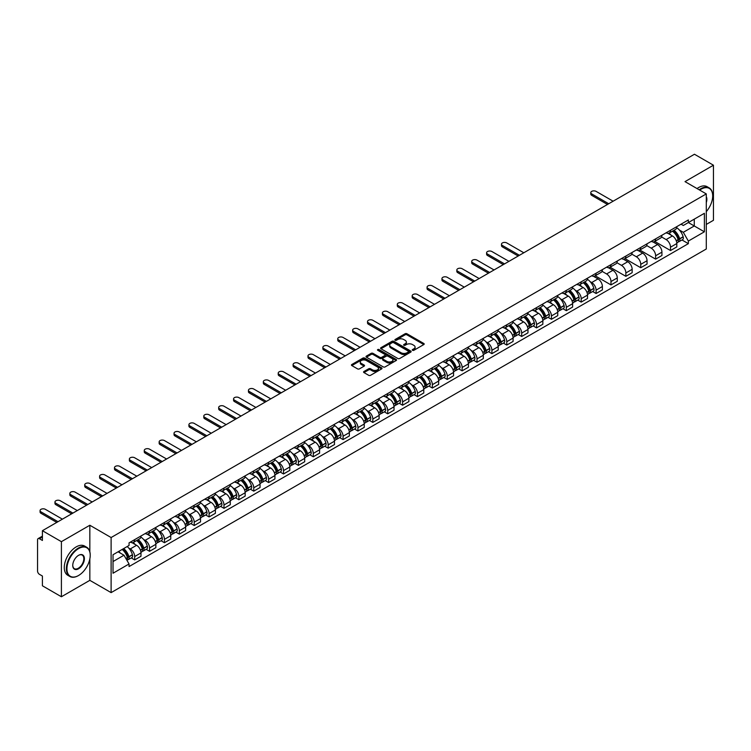<?xml version="1.0" encoding="UTF-8"?>
<svg xmlns="http://www.w3.org/2000/svg" width="751" height="751" viewBox="0 0 751 751"><rect width="100%" height="100%" fill="white"/><g stroke="black" fill="none" stroke-linecap="round" stroke-linejoin="round"><path stroke-width="1.13" d="M412.543 350.313A0.929 0.535 0 0 0 413.857 350.313L423.808 344.568A1.324 0.76 0 0 0 424.193 344.024A1.324 0.76 0 0 0 423.808 343.489L406.948 333.754A1.324 0.76 0 0 0 405.08 333.754L395.129 339.499A0.929 0.535 0 0 0 396.434 340.259L397.73 339.518A4.234 2.45 0 0 1 403.719 339.518L405.127 340.325A4.234 2.45 0 0 1 406.366 342.052A4.234 2.45 0 0 1 405.127 343.789L403.841 344.531A0.929 0.535 0 0 0 405.146 345.282L406.432 344.54A4.234 2.45 0 0 1 412.43 344.54L413.839 345.357A4.234 2.45 0 0 1 415.078 347.084A4.234 2.45 0 0 1 413.839 348.811L412.543 349.553A0.929 0.535 0 0 0 412.543 350.313L412.543 349.553M363.963 371.492A1.324 0.76 0 0 0 363.578 372.036A1.324 0.76 0 0 0 363.963 372.58L368.694 375.312A1.324 0.76 0 0 0 370.562 375.312L381.621 368.929A1.324 0.76 0 0 0 382.006 368.384A1.324 0.76 0 0 0 381.621 367.849L364.761 358.114A1.324 0.76 0 0 0 362.883 358.114L351.834 364.498A1.324 0.76 0 0 0 351.449 365.033A1.324 0.76 0 0 0 351.834 365.577L357.551 368.872A1.324 0.76 0 0 0 359.419 368.872L364.151 366.141A1.324 0.76 0 0 0 364.535 365.606A1.324 0.76 0 0 0 364.151 365.061L361.315 363.428A3.539 2.046 0 0 1 360.283 361.982A3.539 2.046 0 0 1 362.47 360.086A3.539 2.046 0 0 1 366.328 360.536L377.424 366.939A3.539 2.046 0 0 1 378.466 368.384A3.539 2.046 0 0 1 376.279 370.281A3.539 2.046 0 0 1 372.421 369.83L370.562 368.769A1.324 0.76 0 0 0 368.694 368.769L363.963 371.492L363.963 372.58M111.11 537.538L89.838 525.249L61.404 541.668L42.413 530.704L694.459 154.246L713.45 165.211L685.015 181.629L706.297 193.908L111.11 537.538L111.11 592.623L706.297 248.994L706.297 193.908M397.823 358.49A1.324 0.76 0 0 0 399.692 358.49L410.741 352.116A1.324 0.76 0 0 0 411.135 351.571A1.324 0.76 0 0 0 410.741 351.027L393.89 341.301A1.324 0.76 0 0 0 392.013 341.301L380.964 347.675A1.324 0.76 0 0 0 380.579 348.22A1.324 0.76 0 0 0 380.964 348.755L397.823 358.49M378.1 350.51A0.929 0.535 0 0 1 379.039 350.642L379.039 349.544L396.181 359.438A1.324 0.76 0 0 1 396.566 359.982A1.324 0.76 0 0 1 396.181 360.518L385.132 366.901A1.324 0.76 0 0 1 383.254 366.901L366.404 357.166L366.404 356.087A1.324 0.76 0 0 0 366.009 356.631A1.324 0.76 0 0 0 366.404 357.166M366.404 356.087L371.125 353.355A1.324 0.76 0 0 1 373.003 353.355L379.837 357.307A1.324 0.76 0 0 0 381.715 357.307L384.85 355.495A1.324 0.76 0 0 0 385.235 354.951A1.324 0.76 0 0 0 384.85 354.406L377.734 350.304A0.929 0.535 0 0 1 379.039 349.544M61.404 541.668L61.404 596.754L42.413 585.789L42.413 576.036L39.456 574.337A2.694 1.558 -120 0 1 37.55 571.023L37.55 539.847A2.694 1.558 -120 0 1 38.113 538.617L42.413 536.13M706.297 224.427L713.45 220.296L713.45 165.211M61.404 596.754L89.838 580.335L111.11 592.623M42.413 530.704L42.413 540.457L39.456 538.749A2.694 1.558 -120 0 0 38.113 538.617M670.512 230.266A6.205 3.586 60 0 1 669.225 233.054L675.524 229.421A6.205 3.586 -120 0 0 676.811 226.633M661.575 236.95L666.128 239.578A6.205 3.586 60 0 1 670.512 247.182L676.811 243.54A6.205 3.586 -120 0 0 672.427 235.936L667.911 233.336M676.811 243.54L676.811 246.901L670.512 250.534L654.731 241.428M669.225 233.054A6.205 3.586 60 0 1 666.175 232.772M670.512 247.182L670.512 250.534M655.632 238.856A6.205 3.586 60 0 1 654.346 241.644L660.645 238.011A6.205 3.586 -120 0 0 661.931 235.223M639.843 250.017L655.632 259.133L661.931 255.5L661.931 252.139A6.205 3.586 -120 0 0 657.538 244.535L653.032 241.935M654.346 241.644A6.205 3.586 60 0 1 651.286 241.362M646.695 245.539L651.239 248.168A6.205 3.586 60 0 1 655.632 255.772L655.632 259.133M640.744 247.455A6.205 3.586 60 0 1 639.458 250.243L645.757 246.6A6.205 3.586 -120 0 0 647.043 243.822M624.963 258.607L640.744 267.722L647.043 264.089L647.043 260.728A6.205 3.586 -120 0 0 642.649 253.125L638.143 250.524M639.458 250.243A6.205 3.586 60 0 1 636.407 249.961M631.807 254.138L636.36 256.767A6.205 3.586 60 0 1 640.744 264.361L640.744 267.722M625.865 256.044A6.205 3.586 60 0 1 624.579 258.832L630.878 255.199A6.205 3.586 -120 0 0 632.154 252.411M610.075 267.206L625.865 276.321L632.154 272.679L632.154 269.318A6.205 3.586 -120 0 0 627.77 261.724L623.264 259.114M624.579 258.832A6.205 3.586 60 0 1 621.518 258.551M616.928 262.728L621.471 265.356A6.205 3.586 60 0 1 625.865 272.96L625.865 276.321M610.976 264.643A6.205 3.586 60 0 1 609.69 267.422L615.989 263.789A6.205 3.586 -120 0 0 617.275 261.001M595.196 275.795L610.976 284.911L617.275 281.278L617.275 277.917A6.205 3.586 -120 0 0 612.882 270.313L608.376 267.713M609.69 267.422A6.205 3.586 60 0 1 606.639 267.149M602.039 271.327L606.592 273.946A6.205 3.586 60 0 1 610.976 281.55L610.976 284.911M596.097 273.233A6.205 3.586 60 0 1 594.811 276.021L601.1 272.388A6.205 3.586 -120 0 0 602.386 269.6M592.68 291.529L596.097 293.51L602.386 289.867L602.386 286.506A6.205 3.586 -120 0 0 598.003 278.903L593.497 276.302M594.811 276.021A6.205 3.586 60 0 1 591.75 275.739M590.117 281.625L591.704 282.545A6.205 3.586 60 0 1 596.097 290.149L596.097 293.51M581.208 281.822A6.205 3.586 60 0 1 579.922 284.61L586.221 280.977A6.205 3.586 -120 0 0 587.507 278.189M577.791 300.128L581.208 302.099L587.507 298.466L587.507 295.105A6.205 3.586 -120 0 0 583.114 287.502L578.608 284.901M579.922 284.61A6.205 3.586 60 0 1 576.871 284.329M575.228 290.224L576.824 291.135A6.205 3.586 60 0 1 581.208 298.738L581.208 302.099M566.32 290.421A6.205 3.586 60 0 1 565.043 293.209L571.333 289.567A6.205 3.586 -120 0 0 572.619 286.788M562.912 308.717L566.32 310.689L572.619 307.056L572.619 303.695A6.205 3.586 -120 0 0 568.235 296.091L563.729 293.491M565.043 293.209A6.205 3.586 60 0 1 561.983 292.928M560.349 298.814L561.936 299.733A6.205 3.586 60 0 1 566.32 307.328L566.32 310.689M551.441 299.011A6.205 3.586 60 0 1 550.154 301.799L556.453 298.166A6.205 3.586 -120 0 0 557.74 295.378M548.023 317.316L551.441 319.288L557.74 315.645L557.74 312.285A6.205 3.586 -120 0 0 553.346 304.69L548.84 302.09M550.154 301.799A6.205 3.586 60 0 1 547.103 301.517M545.461 307.403L547.047 308.323A6.205 3.586 60 0 1 551.441 315.927L551.441 319.288M536.552 307.61A6.205 3.586 60 0 1 535.266 310.398L541.565 306.755A6.205 3.586 -120 0 0 542.851 303.967M533.144 325.906L536.552 327.877L542.851 324.244L542.851 320.884A6.205 3.586 -120 0 0 538.467 313.28L533.961 310.679M535.266 310.398A6.205 3.586 60 0 1 532.215 310.116M530.582 316.002L532.168 316.913A6.205 3.586 60 0 1 536.552 324.516L536.552 327.877M521.673 316.199A6.205 3.586 60 0 1 520.387 318.987L526.686 315.354A6.205 3.586 -120 0 0 527.972 312.566M518.256 334.505L521.673 336.476L527.972 332.834L527.972 329.473A6.205 3.586 -120 0 0 523.578 321.879L519.072 319.269M520.387 318.987A6.205 3.586 60 0 1 517.326 318.706M515.693 324.592L517.279 325.512A6.205 3.586 60 0 1 521.673 333.115L521.673 336.476M506.784 324.798A6.205 3.586 60 0 1 505.498 327.577L511.797 323.944A6.205 3.586 -120 0 0 513.083 321.156M503.377 343.094L506.784 345.066L513.083 341.433L513.083 338.072A6.205 3.586 -120 0 0 508.699 330.468L504.184 327.868M505.498 327.577A6.205 3.586 60 0 1 502.447 327.295M500.814 333.191L502.4 334.101A6.205 3.586 60 0 1 506.784 341.705L506.784 345.066M491.905 333.388A6.205 3.586 60 0 1 490.619 336.176L496.918 332.533A6.205 3.586 -120 0 0 498.204 329.755M488.488 351.684L491.905 353.655L498.204 350.022L498.204 346.662A6.205 3.586 -120 0 0 493.811 339.058L489.305 336.457M490.619 336.176A6.205 3.586 60 0 1 487.559 335.894M485.925 341.78L487.512 342.7A6.205 3.586 60 0 1 491.905 350.295L491.905 353.655M477.016 341.977A6.205 3.586 60 0 1 475.73 344.765L482.029 341.132A6.205 3.586 -120 0 0 483.315 338.344M473.599 360.283L477.016 362.254L483.315 358.612L483.315 355.261A6.205 3.586 -120 0 0 478.931 347.657L474.416 345.056M475.73 344.765A6.205 3.586 60 0 1 472.679 344.484M471.046 350.37L472.632 351.29A6.205 3.586 60 0 1 477.016 358.894L477.016 362.254M462.137 350.576A6.205 3.586 60 0 1 460.851 353.364L467.15 349.722A6.205 3.586 -120 0 0 468.427 346.934M458.72 368.872L462.137 370.844L468.427 367.211L468.427 363.85A6.205 3.586 -120 0 0 464.043 356.246L459.537 353.646M460.851 353.364A6.205 3.586 60 0 1 457.791 353.083M456.157 358.969L457.744 359.879A6.205 3.586 60 0 1 462.137 367.483L462.137 370.844M447.249 359.166A6.205 3.586 60 0 1 445.963 361.954L452.262 358.321A6.205 3.586 -120 0 0 453.548 355.533M443.832 377.471L447.249 379.443L453.548 375.8L453.548 372.44A6.205 3.586 -120 0 0 449.154 364.845L444.648 362.235M445.963 361.954A6.205 3.586 60 0 1 442.912 361.672M441.269 367.558L442.865 368.478A6.205 3.586 60 0 1 447.249 376.082L447.249 379.443M432.369 367.765A6.205 3.586 60 0 1 431.083 370.543L437.373 366.91A6.205 3.586 -120 0 0 438.659 364.122M428.952 386.061L432.369 388.032L438.659 384.399L438.659 381.039A6.205 3.586 -120 0 0 434.275 373.435L429.769 370.834M431.083 370.543A6.205 3.586 60 0 1 428.023 370.271M426.39 376.157L427.976 377.068A6.205 3.586 60 0 1 432.369 384.672L432.369 388.032M417.481 376.354A6.205 3.586 60 0 1 416.195 379.142L422.494 375.5A6.205 3.586 -120 0 0 423.78 372.721M414.064 394.65L417.481 396.622L423.78 392.989L423.78 389.628A6.205 3.586 -120 0 0 419.387 382.024L414.881 379.424M416.195 379.142A6.205 3.586 60 0 1 413.144 378.861M411.501 384.747L413.097 385.667A6.205 3.586 60 0 1 417.481 393.261L417.481 396.622M402.592 384.944A6.205 3.586 60 0 1 401.316 387.732L407.605 384.099A6.205 3.586 -120 0 0 408.891 381.311M399.185 403.249L402.602 405.221L408.891 401.588L408.891 398.227A6.205 3.586 -120 0 0 404.507 390.623L400.001 388.023M401.316 387.732A6.205 3.586 60 0 1 398.255 387.45M396.622 393.336L398.208 394.256A6.205 3.586 60 0 1 402.602 401.86L402.602 405.221M387.713 393.543A6.205 3.586 60 0 1 386.427 396.331L392.726 392.689A6.205 3.586 -120 0 0 394.012 389.9M384.296 411.839L387.713 413.81L394.012 410.177L394.012 406.817A6.205 3.586 -120 0 0 389.619 399.213L385.113 396.612M386.427 396.331A6.205 3.586 60 0 1 383.376 396.049M381.733 401.935L383.32 402.846A6.205 3.586 60 0 1 387.713 410.45L387.713 413.81M372.825 402.132A6.205 3.586 60 0 1 371.538 404.92L377.837 401.287A6.205 3.586 -120 0 0 379.124 398.499M369.417 420.438L372.825 422.409L379.124 418.767L379.124 415.406A6.205 3.586 -120 0 0 374.74 407.812L370.234 405.202M371.538 404.92A6.205 3.586 60 0 1 368.488 404.639M366.854 410.525L368.441 411.445A6.205 3.586 60 0 1 372.825 419.049L372.825 422.409M357.945 410.731A6.205 3.586 60 0 1 356.659 413.51L362.958 409.877A6.205 3.586 -120 0 0 364.244 407.089M354.528 429.028L357.945 430.999L364.244 427.366L364.244 424.005A6.205 3.586 -120 0 0 359.851 416.401L355.345 413.801M356.659 413.51A6.205 3.586 60 0 1 353.599 413.238M351.966 419.124L353.552 420.034A6.205 3.586 60 0 1 357.945 427.638L357.945 430.999M343.057 419.321A6.205 3.586 60 0 1 341.771 422.109L348.07 418.467A6.205 3.586 -120 0 0 349.356 415.688M339.649 437.617L343.057 439.588L349.356 435.955L349.356 432.595A6.205 3.586 -120 0 0 344.972 424.991L340.456 422.391M341.771 422.109A6.205 3.586 60 0 1 338.72 421.827M337.086 427.713L338.673 428.633A6.205 3.586 60 0 1 343.057 436.228L343.057 439.588M328.178 427.91A6.205 3.586 60 0 1 326.892 430.699L333.191 427.066A6.205 3.586 -120 0 0 334.477 424.277M324.761 446.216L328.178 448.187L334.477 444.554L334.477 441.194A6.205 3.586 -120 0 0 330.083 433.59L325.577 430.99M326.892 430.699A6.205 3.586 60 0 1 323.831 430.417M322.198 436.303L323.784 437.223A6.205 3.586 60 0 1 328.178 444.827L328.178 448.187M313.289 436.509A6.205 3.586 60 0 1 312.003 439.297L318.302 435.655A6.205 3.586 -120 0 0 319.588 432.876M309.872 454.806L313.289 456.777L319.588 453.144L319.588 449.783A6.205 3.586 -120 0 0 315.204 442.179L310.689 439.579M312.003 439.297A6.205 3.586 60 0 1 308.952 439.016M307.319 444.902L308.905 445.812A6.205 3.586 60 0 1 313.289 453.416L313.289 456.777M298.41 445.099A6.205 3.586 60 0 1 297.124 447.887L303.423 444.254A6.205 3.586 -120 0 0 304.699 441.466M294.993 463.405L298.41 465.376L304.699 461.734L304.699 458.373A6.205 3.586 -120 0 0 300.316 450.778L295.81 448.169M297.124 447.887A6.205 3.586 60 0 1 294.063 447.605M292.43 453.491L294.017 454.411A6.205 3.586 60 0 1 298.41 462.015L298.41 465.376M283.521 453.698A6.205 3.586 60 0 1 282.235 456.477L288.534 452.844A6.205 3.586 -120 0 0 289.82 450.056M280.104 471.994L283.521 473.965L289.82 470.333L289.82 466.972A6.205 3.586 -120 0 0 285.427 459.368L280.921 456.768M282.235 456.477A6.205 3.586 60 0 1 279.184 456.204M277.541 462.09L279.137 463.001A6.205 3.586 60 0 1 283.521 470.605L283.521 473.965M268.642 462.287A6.205 3.586 60 0 1 267.356 465.076L273.646 461.443A6.205 3.586 -120 0 0 274.932 458.654M265.225 480.584L268.642 482.555L274.932 478.922L274.932 475.561A6.205 3.586 -120 0 0 270.548 467.957L266.042 465.357M267.356 465.076A6.205 3.586 60 0 1 264.296 464.794M262.662 470.68L264.249 471.6A6.205 3.586 60 0 1 268.642 479.194L268.642 482.555M253.754 470.877A6.205 3.586 60 0 1 252.467 473.665L258.766 470.032A6.205 3.586 -120 0 0 260.053 467.244M250.336 489.183L253.754 491.154L260.053 487.521L260.053 484.16A6.205 3.586 -120 0 0 255.659 476.556L251.153 473.956M252.467 473.665A6.205 3.586 60 0 1 249.416 473.383M247.774 479.269L249.37 480.189A6.205 3.586 60 0 1 253.754 487.793L253.754 491.154M238.865 479.476A6.205 3.586 60 0 1 237.588 482.264L243.878 478.622A6.205 3.586 -120 0 0 245.164 475.843M235.457 497.772L238.874 499.744L245.164 496.111L245.164 492.75A6.205 3.586 -120 0 0 240.78 485.146L236.274 482.546M237.588 482.264A6.205 3.586 60 0 1 234.528 481.982M232.894 487.868L234.481 488.788A6.205 3.586 60 0 1 238.874 496.383L238.874 499.744M223.986 488.066A6.205 3.586 60 0 1 222.7 490.854L228.999 487.221A6.205 3.586 -120 0 0 230.285 484.433M220.569 506.371L223.986 508.343L230.285 504.7L230.285 501.339A6.205 3.586 -120 0 0 225.891 493.745L221.385 491.135M222.7 490.854A6.205 3.586 60 0 1 219.649 490.572M218.006 496.458L219.592 497.378A6.205 3.586 60 0 1 223.986 504.982L223.986 508.343M209.097 496.664A6.205 3.586 60 0 1 207.811 499.443L214.11 495.81A6.205 3.586 -120 0 0 215.396 493.022M205.69 514.961L209.097 516.932L215.396 513.299L215.396 509.938A6.205 3.586 -120 0 0 211.012 502.335L206.506 499.734M207.811 499.443A6.205 3.586 60 0 1 204.76 499.171M203.127 505.057L204.713 505.967A6.205 3.586 60 0 1 209.097 513.571L209.097 516.932M194.218 505.254A6.205 3.586 60 0 1 192.932 508.042L199.231 504.409A6.205 3.586 -120 0 0 200.517 501.621M190.801 523.55L194.218 525.522L200.517 521.889L200.517 518.528A6.205 3.586 -120 0 0 196.124 510.924L191.618 508.324M192.932 508.042A6.205 3.586 60 0 1 189.872 507.76M188.238 513.646L189.825 514.566A6.205 3.586 60 0 1 194.218 522.17L194.218 525.522M179.329 513.844A6.205 3.586 60 0 1 178.043 516.632L184.342 512.999A6.205 3.586 -120 0 0 185.628 510.211M175.922 532.149L179.329 534.121L185.628 530.488L185.628 527.127A6.205 3.586 -120 0 0 181.244 519.523L176.729 516.923M178.043 516.632A6.205 3.586 60 0 1 174.992 516.35M173.359 522.236L174.945 523.156A6.205 3.586 60 0 1 179.329 530.76L179.329 534.121M164.45 522.443A6.205 3.586 60 0 1 163.164 525.231L169.463 521.588A6.205 3.586 -120 0 0 170.749 518.81M161.033 540.739L164.45 542.71L170.749 539.077L170.749 535.716A6.205 3.586 -120 0 0 166.356 528.113L161.85 525.512M163.164 525.231A6.205 3.586 60 0 1 160.104 524.949M158.47 530.835L160.057 531.755A6.205 3.586 60 0 1 164.45 539.349L164.45 542.71M149.562 531.032A6.205 3.586 60 0 1 148.276 533.82L154.575 530.187A6.205 3.586 -120 0 0 155.861 527.399M146.145 549.338L149.562 551.309L155.861 547.667L155.861 544.306A6.205 3.586 -120 0 0 151.477 536.712L146.961 534.102M148.276 533.82A6.205 3.586 60 0 1 145.225 533.539M143.591 539.425L145.178 540.345A6.205 3.586 60 0 1 149.562 547.948L149.562 551.309M134.682 539.631A6.205 3.586 60 0 1 133.396 542.41L139.695 538.777A6.205 3.586 -120 0 0 140.972 535.989M131.265 557.927L134.682 559.899L140.981 556.266L140.981 552.905A6.205 3.586 -120 0 0 136.588 545.301L132.082 542.701M133.396 542.41A6.205 3.586 60 0 1 130.336 542.138M128.703 548.023L130.289 548.934A6.205 3.586 60 0 1 134.682 556.538L134.682 559.899M681.054 224.183L683.297 225.478L704.382 213.303L694.271 219.142L694.271 225.967L683.297 232.303L679.42 230.069M113.026 561.551L123.99 555.214L129.05 563.973L113.026 573.229L113.026 554.717L129.05 545.47L129.05 542.879L688.357 219.968L688.357 222.559L704.382 231.806L688.357 241.062L683.297 232.303M704.382 213.303L704.382 231.806M129.05 563.973L129.05 566.564L688.357 243.653L688.357 241.062M89.838 525.249L89.838 551.76M89.838 558.96L89.838 580.335M123.99 555.214L118.076 551.797M681.983 239.973L688.357 243.653M412.919 350.445L413.839 349.919A4.234 2.45 0 0 0 415.078 348.182L415.078 347.084M406.366 342.052L406.366 343.16A4.234 2.45 0 0 1 405.127 344.887L404.207 345.413M423.808 343.489L423.808 344.568L406.948 334.852A1.324 0.76 0 0 0 405.08 334.852L395.495 340.391M410.722 352.125L393.89 342.4A1.324 0.76 0 0 0 392.013 342.4L380.982 348.774M408.403 351.947A0.929 0.535 0 0 0 408.403 351.196L393.608 342.653A0.929 0.535 0 0 0 392.294 342.653L390.933 343.432A4.234 2.45 0 0 0 389.694 345.16A4.234 2.45 0 0 0 390.933 346.896L401.053 352.735A4.234 2.45 0 0 0 407.042 352.735L408.403 351.947L408.403 353.054A0.929 0.535 0 0 0 408.675 352.67L408.675 351.571M389.694 345.16L389.694 346.267A4.234 2.45 0 0 0 390.933 347.995L390.933 346.896M408.403 353.054L407.042 353.834A4.234 2.45 0 0 1 401.053 353.834L390.933 347.995M366.413 357.176L371.125 354.453L371.125 353.355M385.235 354.951L385.235 356.049A1.324 0.76 0 0 1 384.85 356.594L381.715 358.405A1.324 0.76 0 0 1 379.837 358.405L373.003 354.453A1.324 0.76 0 0 0 371.125 354.453M379.039 350.642L396.162 360.527M386.934 361.4A3.539 2.046 0 0 0 390.792 361.841A3.539 2.046 0 0 0 392.98 359.954A3.539 2.046 0 0 0 391.947 358.509L388.032 356.246A1.324 0.76 0 0 0 386.164 356.246L383.019 358.058A1.324 0.76 0 0 0 382.635 358.602A1.324 0.76 0 0 0 383.019 359.138L386.934 361.4L386.934 362.498A3.539 2.046 0 0 0 390.792 362.94A3.539 2.046 0 0 0 392.98 361.053L392.98 359.954M382.635 358.602L382.635 359.701A1.324 0.76 0 0 0 383.019 360.245L383.019 359.138M386.934 362.498L383.019 360.245M378.466 368.384L378.466 369.492A3.539 2.046 0 0 1 376.279 371.379A3.539 2.046 0 0 1 372.421 370.938L370.562 369.868A1.324 0.76 0 0 0 368.694 369.868L363.982 372.59M360.283 361.982L360.283 363.08A3.539 2.046 0 0 0 361.315 364.526L361.315 363.428M364.151 365.061L364.151 366.141L361.315 364.526M381.621 367.849L381.621 368.929L364.761 359.213A1.324 0.76 0 0 0 362.883 359.213L351.853 365.587L351.834 364.498M672.858 230.961A8.505 4.91 60 0 1 672.896 230.979A8.505 4.91 60 0 1 678.491 238.611L678.547 238.79A1.652 0.958 60 0 1 678.284 240.085A1.652 0.958 60 0 1 678.247 240.104M613.126 201.212L596.097 191.374A3.107 1.793 -0 0 0 592.708 190.989A3.107 1.793 -0 0 0 590.793 192.641A3.107 1.793 -0 0 0 591.704 193.908L591.704 195.344A3.107 1.793 180 0 1 590.793 194.077L590.793 192.641M672.483 231.177A10.251 5.924 60 0 1 678.125 239.635L678.172 239.813A3.408 1.971 60 0 1 677.637 242.489L676.782 242.977M678.219 241.728A3.408 1.971 -120 0 0 679.157 241.606A3.408 1.971 -120 0 0 679.702 238.931L679.646 238.752A10.251 5.924 -120 0 0 674.013 230.294M676.679 227.722A10.251 5.924 60 0 1 683.128 236.743L683.185 236.922A3.408 1.971 60 0 1 682.64 239.597L679.157 241.606M607.493 204.46L591.704 195.344M668.991 233.176A10.251 5.924 60 0 1 671.131 235.194M608.732 203.746L591.704 193.908M676.116 235.204L677.421 235.964M706.297 211.641A16.466 9.5 120 0 0 712.69 195.945A16.466 9.5 120 0 0 701.049 189.224A16.466 9.5 120 0 0 699.697 190.097M699.153 189.787A16.869 9.735 -60 0 1 700.758 188.736A16.869 9.735 -60 0 1 709.197 187.9A16.869 9.735 -60 0 1 712.69 195.617A16.869 9.735 -60 0 1 712.69 195.786M706.297 196.734A8.233 4.75 -60 0 1 706.297 202.545M697.05 188.576A16.869 9.735 -60 0 1 698.665 187.515A16.869 9.735 -60 0 1 707.095 186.68L709.197 187.9M78.292 575.651L78.573 575.491A16.466 9.5 120 0 0 90.214 555.327A16.466 9.5 120 0 0 78.573 548.606A16.466 9.5 120 0 0 66.933 568.77A16.466 9.5 120 0 0 78.573 575.491L78.292 575.651A16.869 9.735 -60 0 1 69.862 576.486A16.869 9.735 -60 0 1 67.271 562.978A16.869 9.735 -60 0 1 78.292 548.108A16.869 9.735 -60 0 1 86.722 547.272A16.869 9.735 -60 0 1 90.214 554.998A16.869 9.735 -60 0 1 90.214 555.167M78.573 555.327L78.573 555.327A8.233 4.75 -60 0 1 84.394 558.688A8.233 4.75 -60 0 1 78.573 568.77A8.233 4.75 -60 0 1 72.753 565.409A8.233 4.75 -60 0 1 78.573 555.327L78.573 555.327M72.763 565.24A7.829 4.515 120 0 0 74.377 568.657A7.829 4.515 120 0 0 78.292 568.272A7.829 4.515 120 0 0 83.408 561.372A7.829 4.515 120 0 0 82.206 555.102A7.829 4.515 120 0 0 78.433 555.411M69.862 576.486L67.759 575.275A16.869 9.735 -60 0 1 65.177 561.767A16.869 9.735 -60 0 1 76.189 546.897A16.869 9.735 -60 0 1 84.628 546.061L86.722 547.272M583.555 282.517A8.505 4.91 60 0 1 583.593 282.545A8.505 4.91 60 0 1 589.188 290.168L589.235 290.346A1.652 0.958 60 0 1 588.972 291.641A1.652 0.958 60 0 1 588.944 291.66M523.813 252.768L506.784 242.939A3.107 1.793 -0 0 0 503.405 242.545A3.107 1.793 -0 0 0 501.49 244.206A3.107 1.793 -0 0 0 502.4 245.474L502.4 246.901A3.107 1.793 180 0 1 501.49 245.633L501.49 244.206M583.18 282.733A10.251 5.924 60 0 1 588.812 291.191L588.868 291.369A3.408 1.971 60 0 1 588.324 294.045L587.479 294.533M588.906 293.294A3.408 1.971 -120 0 0 589.854 293.162A3.408 1.971 -120 0 0 590.389 290.487L590.342 290.308A10.251 5.924 -120 0 0 584.71 281.85M587.376 279.278A10.251 5.924 60 0 1 593.825 288.3L593.872 288.478A3.408 1.971 60 0 1 593.337 291.153L589.854 293.162M518.19 256.016L502.4 246.901M579.678 284.732A10.251 5.924 60 0 1 581.828 286.751M519.429 255.302L502.4 245.474M586.813 286.769L588.117 287.52M568.667 291.116A8.505 4.91 60 0 1 568.714 291.135A8.505 4.91 60 0 1 574.299 298.767L574.355 298.945A1.652 0.958 60 0 1 574.093 300.24A1.652 0.958 60 0 1 574.055 300.259M508.934 261.367L491.905 251.529A3.107 1.793 -0 0 0 488.516 251.144A3.107 1.793 -0 0 0 486.601 252.796A3.107 1.793 -0 0 0 487.512 254.063L487.512 255.5A3.107 1.793 180 0 1 486.601 254.232L486.601 252.796M568.291 291.322A10.251 5.924 60 0 1 573.933 299.79L573.98 299.968A3.408 1.971 60 0 1 573.445 302.644L572.6 303.132M574.027 301.883A3.408 1.971 -120 0 0 574.966 301.761A3.408 1.971 -120 0 0 575.51 299.086L575.454 298.907A10.251 5.924 -120 0 0 569.821 290.449M572.497 287.877A10.251 5.924 60 0 1 578.937 296.898L578.993 297.067A3.408 1.971 60 0 1 578.448 299.743L574.966 301.761M503.301 264.615L487.512 255.5M564.799 293.322A10.251 5.924 60 0 1 566.939 295.35M504.541 263.892L487.512 254.063M571.924 295.359L573.229 296.119M553.778 299.705A8.505 4.91 60 0 1 553.825 299.733A8.505 4.91 60 0 1 559.42 307.356L559.467 307.535A1.652 0.958 60 0 1 559.204 308.83A1.652 0.958 60 0 1 559.166 308.849M494.045 269.956L477.016 260.128A3.107 1.793 -0 0 0 473.637 259.733A3.107 1.793 -0 0 0 471.722 261.386A3.107 1.793 -0 0 0 472.632 262.653L472.632 264.089A3.107 1.793 180 0 1 471.722 262.822L471.722 261.386M553.412 299.921A10.251 5.924 60 0 1 559.044 308.379L559.101 308.558A3.408 1.971 60 0 1 558.556 311.233L557.711 311.721M559.138 310.482A3.408 1.971 -120 0 0 560.086 310.351A3.408 1.971 -120 0 0 560.622 307.675L560.575 307.497A10.251 5.924 -120 0 0 554.933 299.039M557.608 296.467A10.251 5.924 60 0 1 564.057 305.488L564.104 305.666A3.408 1.971 60 0 1 563.569 308.342L560.086 310.351M488.422 273.204L472.632 264.089M549.91 301.921A10.251 5.924 60 0 1 552.051 303.939M489.661 272.491L472.632 262.653M557.045 303.958L558.35 304.709M538.899 308.295A8.505 4.91 60 0 1 538.946 308.323A8.505 4.91 60 0 1 544.531 315.955L544.588 316.124A1.652 0.958 60 0 1 544.325 317.429A1.652 0.958 60 0 1 544.287 317.448M479.166 278.546L462.137 268.717A3.107 1.793 -0 0 0 458.748 268.332A3.107 1.793 -0 0 0 456.833 269.985A3.107 1.793 -0 0 0 457.744 271.252L457.744 272.679A3.107 1.793 180 0 1 456.833 271.411L456.833 269.985M538.523 308.511A10.251 5.924 60 0 1 544.165 316.978L544.212 317.147A3.408 1.971 60 0 1 543.677 319.823L542.823 320.311M544.259 319.072A3.408 1.971 -120 0 0 545.198 318.94A3.408 1.971 -120 0 0 545.742 316.265L545.686 316.096A10.251 5.924 -120 0 0 540.053 307.628M542.72 305.056A10.251 5.924 60 0 1 549.169 314.087L549.225 314.256A3.408 1.971 60 0 1 548.681 316.931L545.198 318.94M473.534 281.803L457.744 272.679M535.031 310.51A10.251 5.924 60 0 1 537.172 312.538M474.773 281.081L457.744 271.252M542.156 312.547L543.461 313.298M524.01 316.894A8.505 4.91 60 0 1 524.057 316.913A8.505 4.91 60 0 1 529.652 324.545L529.699 324.723A1.652 0.958 60 0 1 529.436 326.018A1.652 0.958 60 0 1 529.399 326.037M464.278 287.145L447.249 277.307A3.107 1.793 -0 0 0 443.869 276.922A3.107 1.793 -0 0 0 441.954 278.574A3.107 1.793 -0 0 0 442.865 279.841L442.865 281.278A3.107 1.793 180 0 1 441.954 280.01L441.954 278.574M523.644 317.11A10.251 5.924 60 0 1 529.277 325.568L529.324 325.746A3.408 1.971 60 0 1 528.788 328.422L527.944 328.91M529.371 327.661A3.408 1.971 -120 0 0 530.319 327.539A3.408 1.971 -120 0 0 530.854 324.864L530.807 324.685A10.251 5.924 -120 0 0 525.165 316.227M527.84 313.655A10.251 5.924 60 0 1 534.29 322.677L534.337 322.855A3.408 1.971 60 0 1 533.801 325.53L530.319 327.539M458.654 290.393L442.865 281.278M520.143 319.109A10.251 5.924 60 0 1 522.283 321.128M459.894 289.679L442.865 279.841M527.268 321.137L528.582 321.897M509.131 325.483A8.505 4.91 60 0 1 509.169 325.512A8.505 4.91 60 0 1 514.764 333.134L514.82 333.313A1.652 0.958 60 0 1 514.557 334.608A1.652 0.958 60 0 1 514.519 334.636M449.398 295.734L432.369 285.906A3.107 1.793 -0 0 0 428.981 285.511A3.107 1.793 -0 0 0 427.066 287.173A3.107 1.793 -0 0 0 427.976 288.44L427.976 289.867A3.107 1.793 180 0 1 427.066 288.6L427.066 287.173M508.756 325.699A10.251 5.924 60 0 1 514.397 334.157L514.444 334.336A3.408 1.971 60 0 1 513.909 337.011L513.055 337.499M514.491 336.26A3.408 1.971 -120 0 0 515.43 336.129A3.408 1.971 -120 0 0 515.975 333.453L515.918 333.284A10.251 5.924 -120 0 0 510.286 324.817M512.952 322.245A10.251 5.924 60 0 1 519.401 331.266L519.457 331.444A3.408 1.971 60 0 1 518.913 334.12L515.43 336.129M443.766 298.982L427.976 289.867M505.263 327.699A10.251 5.924 60 0 1 507.404 329.717M445.005 298.269L427.976 288.44M512.389 329.736L513.693 330.487M494.242 334.082A8.505 4.91 60 0 1 494.289 334.101A8.505 4.91 60 0 1 499.884 341.733L499.931 341.912A1.652 0.958 60 0 1 499.668 343.207A1.652 0.958 60 0 1 499.631 343.226M434.51 304.333L417.481 294.495A3.107 1.793 -0 0 0 414.101 294.11A3.107 1.793 -0 0 0 412.186 295.763A3.107 1.793 -0 0 0 413.097 297.03L413.097 298.466A3.107 1.793 180 0 1 412.186 297.199L412.186 295.763M493.876 334.289A10.251 5.924 60 0 1 499.509 342.756L499.556 342.935A3.408 1.971 60 0 1 499.021 345.61L498.176 346.098M499.603 344.85A3.408 1.971 -120 0 0 500.551 344.728A3.408 1.971 -120 0 0 501.086 342.052L501.039 341.874A10.251 5.924 -120 0 0 495.397 333.416M498.073 330.844A10.251 5.924 60 0 1 504.522 339.865L504.569 340.043A3.408 1.971 60 0 1 504.034 342.709L500.551 344.728M428.887 307.581L413.097 298.466M490.375 336.288A10.251 5.924 60 0 1 492.515 338.316M430.126 306.859L413.097 297.03M497.5 338.325L498.814 339.086M479.363 342.672A8.505 4.91 60 0 1 479.401 342.7A8.505 4.91 60 0 1 484.996 350.323L485.043 350.501A1.652 0.958 60 0 1 484.789 351.797A1.652 0.958 60 0 1 484.752 351.815M419.631 312.923L402.602 303.094A3.107 1.793 -0 0 0 399.213 302.7A3.107 1.793 -0 0 0 397.298 304.362A3.107 1.793 -0 0 0 398.208 305.619L398.208 307.056A3.107 1.793 180 0 1 397.298 305.788L397.298 304.362M478.988 342.888A10.251 5.924 60 0 1 484.62 351.346L484.677 351.524A3.408 1.971 60 0 1 484.132 354.2L483.287 354.688M484.724 353.449A3.408 1.971 -120 0 0 485.662 353.317A3.408 1.971 -120 0 0 486.197 350.642L486.15 350.464A10.251 5.924 -120 0 0 480.518 342.005M483.184 339.433A10.251 5.924 60 0 1 489.633 348.455L489.68 348.633A3.408 1.971 60 0 1 489.145 351.308L485.662 353.317M413.998 316.171L398.208 307.056M475.496 344.887A10.251 5.924 60 0 1 477.636 346.906M415.237 315.458L398.208 305.619M482.621 346.924L483.926 347.675M464.475 351.261A8.505 4.91 60 0 1 464.522 351.29A8.505 4.91 60 0 1 470.117 358.922L470.164 359.091A1.652 0.958 60 0 1 469.901 360.396A1.652 0.958 60 0 1 469.863 360.414M404.742 321.512L387.713 311.684A3.107 1.793 -0 0 0 384.334 311.299A3.107 1.793 -0 0 0 382.419 312.951A3.107 1.793 -0 0 0 383.32 314.218L383.32 315.645A3.107 1.793 180 0 1 382.419 314.378L382.419 312.951M464.109 351.477A10.251 5.924 60 0 1 469.741 359.945L469.788 360.114A3.408 1.971 60 0 1 469.253 362.789L468.408 363.277M469.835 362.038A3.408 1.971 -120 0 0 470.783 361.907A3.408 1.971 -120 0 0 471.318 359.231L471.271 359.062A10.251 5.924 -120 0 0 465.629 350.595M468.305 348.032A10.251 5.924 60 0 1 474.754 357.054L474.801 357.223A3.408 1.971 60 0 1 474.266 359.898L470.783 361.907M399.11 324.77L383.32 315.645M460.607 353.477A10.251 5.924 60 0 1 462.747 355.505M400.358 324.047L383.32 314.218M467.732 355.514L469.046 356.274M449.596 359.86A8.505 4.91 60 0 1 449.633 359.879A8.505 4.91 60 0 1 455.228 367.511L455.275 367.69A1.652 0.958 60 0 1 455.022 368.985A1.652 0.958 60 0 1 454.984 369.004M389.863 330.111L372.825 320.273A3.107 1.793 -0 0 0 369.445 319.888A3.107 1.793 -0 0 0 367.53 321.541A3.107 1.793 -0 0 0 368.441 322.808L368.441 324.244A3.107 1.793 180 0 1 367.53 322.977L367.53 321.541M449.22 360.076A10.251 5.924 60 0 1 454.853 368.534L454.909 368.713A3.408 1.971 60 0 1 454.364 371.388L453.52 371.876M454.946 370.628A3.408 1.971 -120 0 0 455.895 370.506A3.408 1.971 -120 0 0 456.43 367.83L456.383 367.652A10.251 5.924 -120 0 0 450.75 359.194M453.416 356.622A10.251 5.924 60 0 1 459.865 365.643L459.912 365.821A3.408 1.971 60 0 1 459.377 368.497L455.895 370.506M384.23 333.36L368.441 324.244M445.719 362.076A10.251 5.924 60 0 1 447.868 364.094M385.47 332.646L368.441 322.808M452.853 364.113L454.158 364.864M434.707 368.45A8.505 4.91 60 0 1 434.754 368.478A8.505 4.91 60 0 1 440.349 376.101L440.396 376.279A1.652 0.958 60 0 1 440.133 377.575A1.652 0.958 60 0 1 440.095 377.603M374.974 338.701L357.945 328.872A3.107 1.793 -0 0 0 354.566 328.478A3.107 1.793 -0 0 0 352.651 330.14A3.107 1.793 -0 0 0 353.552 331.407L353.552 332.834A3.107 1.793 180 0 1 352.651 331.566L352.651 330.14M434.341 368.666A10.251 5.924 60 0 1 439.973 377.124L440.02 377.302A3.408 1.971 60 0 1 439.485 379.978L438.64 380.466M440.067 379.227A3.408 1.971 -120 0 0 441.006 379.095A3.408 1.971 -120 0 0 441.55 376.42L441.494 376.251A10.251 5.924 -120 0 0 435.862 367.783M438.537 365.211A10.251 5.924 60 0 1 444.977 374.233L445.033 374.411A3.408 1.971 60 0 1 444.489 377.086L441.006 379.095M369.342 341.949L353.552 332.834M430.839 370.665A10.251 5.924 60 0 1 432.98 372.684M370.59 341.236L353.552 331.407M437.964 372.703L439.269 373.454M419.828 377.049A8.505 4.91 60 0 1 419.865 377.068A8.505 4.91 60 0 1 425.46 384.7L425.507 384.878A1.652 0.958 60 0 1 425.254 386.174A1.652 0.958 60 0 1 425.216 386.192M360.095 347.3L343.057 337.462A3.107 1.793 -0 0 0 339.677 337.077A3.107 1.793 -0 0 0 337.762 338.729A3.107 1.793 -0 0 0 338.673 339.996L338.673 341.433A3.107 1.793 180 0 1 337.762 340.165L337.762 338.729M419.452 377.255A10.251 5.924 60 0 1 425.085 385.723L425.141 385.901A3.408 1.971 60 0 1 424.597 388.577L423.752 389.065M425.179 387.816A3.408 1.971 -120 0 0 426.127 387.694A3.408 1.971 -120 0 0 426.662 385.019L426.615 384.841A10.251 5.924 -120 0 0 420.982 376.382M423.648 373.81A10.251 5.924 60 0 1 430.098 382.832L430.145 383.01A3.408 1.971 60 0 1 429.61 385.676L426.127 387.694M354.463 350.548L338.673 341.433M415.951 379.255A10.251 5.924 60 0 1 418.1 381.283M355.702 349.835L338.673 339.996M423.085 381.292L424.39 382.052M404.939 385.639A8.505 4.91 60 0 1 404.986 385.667A8.505 4.91 60 0 1 410.572 393.289L410.628 393.468A1.652 0.958 60 0 1 410.365 394.763A1.652 0.958 60 0 1 410.328 394.782M345.207 355.89L328.178 346.061A3.107 1.793 -0 0 0 324.798 345.667A3.107 1.793 -0 0 0 322.874 347.328A3.107 1.793 -0 0 0 323.784 348.595L323.784 350.022A3.107 1.793 180 0 1 322.874 348.755L322.874 347.328M404.564 385.854A10.251 5.924 60 0 1 410.206 394.313L410.253 394.491A3.408 1.971 60 0 1 409.717 397.166L408.873 397.654M410.299 396.415A3.408 1.971 -120 0 0 411.238 396.284A3.408 1.971 -120 0 0 411.783 393.608L411.726 393.43A10.251 5.924 -120 0 0 406.094 384.972M408.769 382.4A10.251 5.924 60 0 1 415.209 391.421L415.265 391.6A3.408 1.971 60 0 1 414.721 394.275L411.238 396.284M339.574 359.138L323.784 350.022M401.072 387.854A10.251 5.924 60 0 1 403.212 389.872M340.813 358.424L323.784 348.595M408.197 389.891L409.502 390.642M390.051 394.228A8.505 4.91 60 0 1 390.098 394.256A8.505 4.91 60 0 1 395.693 401.888L395.739 402.057A1.652 0.958 60 0 1 395.477 403.362A1.652 0.958 60 0 1 395.439 403.381M330.318 364.479L313.289 354.65A3.107 1.793 -0 0 0 309.91 354.265A3.107 1.793 -0 0 0 307.994 355.918A3.107 1.793 -0 0 0 308.905 357.185L308.905 358.612A3.107 1.793 180 0 1 307.994 357.354L307.994 355.918M389.685 394.444A10.251 5.924 60 0 1 395.317 402.911L395.373 403.08A3.408 1.971 60 0 1 394.829 405.756L393.984 406.244M395.411 405.005A3.408 1.971 -120 0 0 396.359 404.873A3.408 1.971 -120 0 0 396.894 402.207L396.847 402.029A10.251 5.924 -120 0 0 391.215 393.562M393.881 390.999A10.251 5.924 60 0 1 400.33 400.02L400.377 400.189A3.408 1.971 60 0 1 399.842 402.865L396.359 404.873M324.695 367.737L308.905 358.612M386.183 396.444A10.251 5.924 60 0 1 388.323 398.471M325.934 367.014L308.905 357.185M393.317 398.481L394.622 399.241M375.171 402.827A8.505 4.91 60 0 1 375.218 402.846A8.505 4.91 60 0 1 380.804 410.478L380.86 410.656A1.652 0.958 60 0 1 380.597 411.952A1.652 0.958 60 0 1 380.56 411.97M315.439 373.078L298.41 363.24A3.107 1.793 -0 0 0 295.021 362.855A3.107 1.793 -0 0 0 293.106 364.507A3.107 1.793 -0 0 0 294.017 365.775L294.017 367.211A3.107 1.793 180 0 1 293.106 365.944L293.106 364.507M374.796 403.043A10.251 5.924 60 0 1 380.438 411.501L380.485 411.679A3.408 1.971 60 0 1 379.95 414.355L379.095 414.843M380.532 413.604A3.408 1.971 -120 0 0 381.47 413.472A3.408 1.971 -120 0 0 382.015 410.797L381.959 410.619A10.251 5.924 -120 0 0 376.326 402.16M378.992 399.588A10.251 5.924 60 0 1 385.441 408.61L385.498 408.788A3.408 1.971 60 0 1 384.953 411.464L381.47 413.472M309.806 376.326L294.017 367.211M371.304 405.042A10.251 5.924 60 0 1 373.444 407.061M311.045 375.613L294.017 365.775M378.429 407.08L379.734 407.831M360.283 411.417A8.505 4.91 60 0 1 360.33 411.445A8.505 4.91 60 0 1 365.925 419.067L365.972 419.246A1.652 0.958 60 0 1 365.709 420.541A1.652 0.958 60 0 1 365.671 420.569M300.55 381.668L283.521 371.839A3.107 1.793 -0 0 0 280.142 371.445A3.107 1.793 -0 0 0 278.227 373.106A3.107 1.793 -0 0 0 279.137 374.373L279.137 375.8A3.107 1.793 180 0 1 278.227 374.533L278.227 373.106M359.917 411.632A10.251 5.924 60 0 1 365.549 420.091L365.596 420.269A3.408 1.971 60 0 1 365.061 422.944L364.216 423.433M365.643 422.193A3.408 1.971 -120 0 0 366.591 422.062A3.408 1.971 -120 0 0 367.126 419.387L367.079 419.218A10.251 5.924 -120 0 0 361.438 410.75M364.113 408.178A10.251 5.924 60 0 1 370.562 417.199L370.609 417.378A3.408 1.971 60 0 1 370.074 420.053L366.591 422.062M294.927 384.916L279.137 375.8M356.415 413.632A10.251 5.924 60 0 1 358.556 415.65M296.166 384.202L279.137 374.373M363.54 415.669L364.855 416.42M345.404 420.016A8.505 4.91 60 0 1 345.441 420.034A8.505 4.91 60 0 1 351.036 427.666L351.092 427.845A1.652 0.958 60 0 1 350.83 429.14A1.652 0.958 60 0 1 350.792 429.159M285.671 390.267L268.642 380.428A3.107 1.793 -0 0 0 265.253 380.044A3.107 1.793 -0 0 0 263.338 381.696A3.107 1.793 -0 0 0 264.249 382.963L264.249 384.399A3.107 1.793 180 0 1 263.338 383.132L263.338 381.696M345.028 420.231A10.251 5.924 60 0 1 350.67 428.69L350.717 428.868A3.408 1.971 60 0 1 350.182 431.543L349.328 432.032M350.764 430.783A3.408 1.971 -120 0 0 351.703 430.661A3.408 1.971 -120 0 0 352.247 427.986L352.191 427.807A10.251 5.924 -120 0 0 346.558 419.349M349.224 416.777A10.251 5.924 60 0 1 355.674 425.798L355.73 425.977A3.408 1.971 60 0 1 355.185 428.652L351.703 430.661M280.039 393.515L264.249 384.399M341.536 422.222A10.251 5.924 60 0 1 343.676 424.249M281.278 392.801L264.249 382.963M348.661 424.259L349.966 425.019M330.515 428.605A8.505 4.91 60 0 1 330.562 428.633A8.505 4.91 60 0 1 336.157 436.256L336.204 436.434A1.652 0.958 60 0 1 335.941 437.73A1.652 0.958 60 0 1 335.904 437.749M270.782 398.856L253.754 389.027A3.107 1.793 -0 0 0 250.374 388.633A3.107 1.793 -0 0 0 248.459 390.295A3.107 1.793 -0 0 0 249.37 391.562L249.37 392.989A3.107 1.793 180 0 1 248.459 391.722L248.459 390.295M330.149 428.821A10.251 5.924 60 0 1 335.781 437.279L335.828 437.457A3.408 1.971 60 0 1 335.293 440.133L334.448 440.621M335.875 439.382A3.408 1.971 -120 0 0 336.824 439.251A3.408 1.971 -120 0 0 337.359 436.575L337.312 436.397A10.251 5.924 -120 0 0 331.67 427.939M334.345 425.366A10.251 5.924 60 0 1 340.794 434.388L340.841 434.566A3.408 1.971 60 0 1 340.306 437.242L336.824 439.251M265.159 402.104L249.37 392.989M326.647 430.821A10.251 5.924 60 0 1 328.788 432.839M266.398 401.391L249.37 391.562M333.773 432.858L335.087 433.609M315.636 437.195A8.505 4.91 60 0 1 315.673 437.223A8.505 4.91 60 0 1 321.268 444.855L321.325 445.024A1.652 0.958 60 0 1 321.062 446.329A1.652 0.958 60 0 1 321.024 446.347M255.903 407.446L238.874 397.617A3.107 1.793 -0 0 0 235.485 397.232A3.107 1.793 -0 0 0 233.57 398.884A3.107 1.793 -0 0 0 234.481 400.152L234.481 401.588A3.107 1.793 180 0 1 233.57 400.321L233.57 398.884M315.26 437.411A10.251 5.924 60 0 1 320.893 445.878L320.949 446.047A3.408 1.971 60 0 1 320.405 448.722L319.56 449.22M320.996 447.971A3.408 1.971 -120 0 0 321.935 447.849A3.408 1.971 -120 0 0 322.47 445.174L322.423 444.996A10.251 5.924 -120 0 0 316.791 436.528M319.457 433.965A10.251 5.924 60 0 1 325.906 442.987L325.953 443.156A3.408 1.971 60 0 1 325.418 445.831L321.935 447.849M250.271 410.703L234.481 401.588M311.768 439.41A10.251 5.924 60 0 1 313.909 441.438M251.51 409.98L234.481 400.152M318.893 441.447L320.198 442.208M300.747 445.794A8.505 4.91 60 0 1 300.794 445.812A8.505 4.91 60 0 1 306.389 453.444L306.436 453.623A1.652 0.958 60 0 1 306.173 454.918A1.652 0.958 60 0 1 306.136 454.937M241.015 416.045L223.986 406.207A3.107 1.793 -0 0 0 220.606 405.822A3.107 1.793 -0 0 0 218.691 407.474A3.107 1.793 -0 0 0 219.592 408.741L219.592 410.177A3.107 1.793 180 0 1 218.691 408.91L218.691 407.474M300.381 446.01A10.251 5.924 60 0 1 306.014 454.468L306.061 454.646A3.408 1.971 60 0 1 305.526 457.321L304.681 457.81M306.108 456.57A3.408 1.971 -120 0 0 307.056 456.439A3.408 1.971 -120 0 0 307.591 453.764L307.544 453.585A10.251 5.924 -120 0 0 301.902 445.127M304.577 442.555A10.251 5.924 60 0 1 311.027 451.576L311.074 451.755A3.408 1.971 60 0 1 310.538 454.43L307.056 456.439M235.382 419.293L219.592 410.177M296.88 448.009A10.251 5.924 60 0 1 299.02 450.027M236.631 418.579L219.592 408.741M304.005 450.046L305.319 450.797M285.868 454.383A8.505 4.91 60 0 1 285.906 454.411A8.505 4.91 60 0 1 291.501 462.034L291.548 462.212A1.652 0.958 60 0 1 291.294 463.517A1.652 0.958 60 0 1 291.257 463.536M226.135 424.634L209.097 414.805A3.107 1.793 -0 0 0 205.718 414.411A3.107 1.793 -0 0 0 203.803 416.073A3.107 1.793 -0 0 0 204.713 417.34L204.713 418.767A3.107 1.793 180 0 1 203.803 417.5L203.803 416.073M285.493 454.599A10.251 5.924 60 0 1 291.125 463.057L291.181 463.236A3.408 1.971 60 0 1 290.637 465.911L289.792 466.399M291.219 465.16A3.408 1.971 -120 0 0 292.167 465.029A3.408 1.971 -120 0 0 292.702 462.353L292.655 462.184A10.251 5.924 -120 0 0 287.023 453.717M289.689 451.144A10.251 5.924 60 0 1 296.138 460.166L296.185 460.344A3.408 1.971 60 0 1 295.65 463.02L292.167 465.029M220.503 427.882L204.713 418.767M281.991 456.599A10.251 5.924 60 0 1 284.141 458.617M221.742 427.169L204.713 417.34M289.126 458.636L290.43 459.387M270.98 462.982A8.505 4.91 60 0 1 271.027 463.001A8.505 4.91 60 0 1 276.621 470.633L276.668 470.811A1.652 0.958 60 0 1 276.406 472.107A1.652 0.958 60 0 1 276.368 472.126M211.247 433.233L194.218 423.395A3.107 1.793 -0 0 0 190.838 423.01A3.107 1.793 -0 0 0 188.923 424.662A3.107 1.793 -0 0 0 189.825 425.93L189.825 427.366A3.107 1.793 180 0 1 188.923 426.099L188.923 424.662M270.613 463.198A10.251 5.924 60 0 1 276.246 471.656L276.293 471.835A3.408 1.971 60 0 1 275.758 474.51L274.913 474.998M276.34 473.75A3.408 1.971 -120 0 0 277.279 473.628A3.408 1.971 -120 0 0 277.823 470.952L277.767 470.774A10.251 5.924 -120 0 0 272.134 462.316M274.81 459.743A10.251 5.924 60 0 1 281.25 468.765L281.306 468.943A3.408 1.971 60 0 1 280.761 471.619L277.279 473.628M205.614 436.481L189.825 427.366M267.112 465.198A10.251 5.924 60 0 1 269.252 467.216M206.863 435.768L189.825 425.93M274.237 467.225L275.542 467.986M256.1 471.572A8.505 4.91 60 0 1 256.138 471.6A8.505 4.91 60 0 1 261.733 479.222L261.78 479.401A1.652 0.958 60 0 1 261.526 480.696A1.652 0.958 60 0 1 261.489 480.715M196.368 441.823L179.329 431.994A3.107 1.793 -0 0 0 175.95 431.6A3.107 1.793 -0 0 0 174.035 433.261A3.107 1.793 -0 0 0 174.945 434.529L174.945 435.955A3.107 1.793 180 0 1 174.035 434.688L174.035 433.261M255.725 471.788A10.251 5.924 60 0 1 261.357 480.246L261.414 480.424A3.408 1.971 60 0 1 260.869 483.1L260.024 483.588M261.451 482.349A3.408 1.971 -120 0 0 262.399 482.217A3.408 1.971 -120 0 0 262.934 479.542L262.888 479.363A10.251 5.924 -120 0 0 257.255 470.905M259.921 468.333A10.251 5.924 60 0 1 266.37 477.354L266.417 477.533A3.408 1.971 60 0 1 265.882 480.208L262.399 482.217M190.735 445.071L174.945 435.955M252.223 473.787A10.251 5.924 60 0 1 254.373 475.805M191.974 444.357L174.945 434.529M259.358 475.824L260.663 476.575M241.212 480.161A8.505 4.91 60 0 1 241.259 480.189A8.505 4.91 60 0 1 246.844 487.821L246.901 487.99A1.652 0.958 60 0 1 246.638 489.295A1.652 0.958 60 0 1 246.6 489.314M181.479 450.412L164.45 440.584A3.107 1.793 -0 0 0 161.071 440.199A3.107 1.793 -0 0 0 159.146 441.851A3.107 1.793 -0 0 0 160.057 443.118L160.057 444.554A3.107 1.793 180 0 1 159.146 443.287L159.146 441.851M240.836 480.377A10.251 5.924 60 0 1 246.478 488.845L246.525 489.014A3.408 1.971 60 0 1 245.99 491.689L245.145 492.187M246.572 490.938A3.408 1.971 -120 0 0 247.511 490.816A3.408 1.971 -120 0 0 248.055 488.141L247.999 487.962A10.251 5.924 -120 0 0 242.366 479.495M245.042 476.932A10.251 5.924 60 0 1 251.482 485.953L251.538 486.122A3.408 1.971 60 0 1 250.994 488.798L247.511 490.816M175.847 453.67L160.057 444.554M237.344 482.377A10.251 5.924 60 0 1 239.485 484.404M177.086 452.947L160.057 443.118M244.469 484.414L245.774 485.174M226.323 488.76A8.505 4.91 60 0 1 226.37 488.788A8.505 4.91 60 0 1 231.965 496.411L232.012 496.589A1.652 0.958 60 0 1 231.749 497.885A1.652 0.958 60 0 1 231.712 497.904M166.591 459.011L149.562 449.173A3.107 1.793 -0 0 0 146.182 448.788A3.107 1.793 -0 0 0 144.267 450.44A3.107 1.793 -0 0 0 145.178 451.708L145.178 453.144A3.107 1.793 180 0 1 144.267 451.877L144.267 450.44M225.957 488.976A10.251 5.924 60 0 1 231.59 497.434L231.646 497.613A3.408 1.971 60 0 1 231.101 500.288L230.257 500.776M231.684 499.537A3.408 1.971 -120 0 0 232.632 499.406A3.408 1.971 -120 0 0 233.167 496.73L233.12 496.552A10.251 5.924 -120 0 0 227.487 488.094M230.153 485.522A10.251 5.924 60 0 1 236.603 494.543L236.649 494.721A3.408 1.971 60 0 1 236.114 497.397L232.632 499.406M160.967 462.259L145.178 453.144M222.456 490.976A10.251 5.924 60 0 1 224.596 492.994M162.207 461.546L145.178 451.708M229.59 493.013L230.895 493.764M211.444 497.35A8.505 4.91 60 0 1 211.491 497.378A8.505 4.91 60 0 1 217.077 505.01L217.133 505.179A1.652 0.958 60 0 1 216.87 506.484A1.652 0.958 60 0 1 216.832 506.503M151.711 467.601L134.682 457.772A3.107 1.793 -0 0 0 131.294 457.378A3.107 1.793 -0 0 0 129.379 459.039A3.107 1.793 -0 0 0 130.289 460.307L130.289 461.734A3.107 1.793 180 0 1 129.379 460.466L129.379 459.039M211.069 497.566A10.251 5.924 60 0 1 216.71 506.033L216.757 506.202A3.408 1.971 60 0 1 216.222 508.878L215.368 509.366M216.804 508.127A3.408 1.971 -120 0 0 217.743 507.995A3.408 1.971 -120 0 0 218.288 505.32L218.231 505.151A10.251 5.924 -120 0 0 212.599 496.683M215.265 494.111A10.251 5.924 60 0 1 221.714 503.132L221.77 503.311A3.408 1.971 60 0 1 221.226 505.986L217.743 507.995M146.079 470.849L130.289 461.734M207.576 499.565A10.251 5.924 60 0 1 209.717 501.584M147.318 470.135L130.289 460.307M214.702 501.602L216.006 502.353M196.555 505.949A8.505 4.91 60 0 1 196.602 505.967A8.505 4.91 60 0 1 202.197 513.6L202.244 513.778A1.652 0.958 60 0 1 201.981 515.073A1.652 0.958 60 0 1 201.944 515.092M136.823 476.2L119.794 466.362A3.107 1.793 -0 0 0 116.414 465.977A3.107 1.793 -0 0 0 114.499 467.629A3.107 1.793 -0 0 0 115.41 468.896L115.41 470.333A3.107 1.793 180 0 1 114.499 469.065L114.499 467.629M196.189 506.165A10.251 5.924 60 0 1 201.822 514.623L201.869 514.801A3.408 1.971 60 0 1 201.334 517.477L200.489 517.965M201.916 516.716A3.408 1.971 -120 0 0 202.864 516.594A3.408 1.971 -120 0 0 203.399 513.919L203.352 513.74A10.251 5.924 -120 0 0 197.71 505.282M200.386 502.71A10.251 5.924 60 0 1 206.835 511.731L206.882 511.91A3.408 1.971 60 0 1 206.347 514.585L202.864 516.594M131.2 479.448L115.41 470.333M192.688 508.164A10.251 5.924 60 0 1 194.828 510.182M132.439 478.734L115.41 468.896M199.813 510.192L201.127 510.952M181.676 514.538A8.505 4.91 60 0 1 181.714 514.566A8.505 4.91 60 0 1 187.309 522.189L187.365 522.367A1.652 0.958 60 0 1 187.102 523.663A1.652 0.958 60 0 1 187.065 523.682M121.944 484.789L104.915 474.961A3.107 1.793 -0 0 0 101.526 474.566A3.107 1.793 -0 0 0 99.611 476.228A3.107 1.793 -0 0 0 100.521 477.495L100.521 478.922A3.107 1.793 180 0 1 99.611 477.655L99.611 476.228M181.301 514.754A10.251 5.924 60 0 1 186.943 523.212L186.99 523.391A3.408 1.971 60 0 1 186.455 526.066L185.6 526.554M187.037 525.315A3.408 1.971 -120 0 0 187.975 525.184A3.408 1.971 -120 0 0 188.52 522.508L188.463 522.33A10.251 5.924 -120 0 0 182.831 513.872M185.497 511.3A10.251 5.924 60 0 1 191.946 520.321L192.003 520.499A3.408 1.971 60 0 1 191.458 523.175L187.975 525.184M116.311 488.037L100.521 478.922M177.809 516.754A10.251 5.924 60 0 1 179.949 518.772M117.55 487.324L100.521 477.495M184.934 518.791L186.239 519.542M166.788 523.137A8.505 4.91 60 0 1 166.835 523.156A8.505 4.91 60 0 1 172.43 530.788L172.477 530.966A1.652 0.958 60 0 1 172.214 532.262A1.652 0.958 60 0 1 172.176 532.281M107.055 493.379L90.026 483.55A3.107 1.793 -0 0 0 86.647 483.165A3.107 1.793 -0 0 0 84.732 484.817A3.107 1.793 -0 0 0 85.642 486.085L85.642 487.521A3.107 1.793 180 0 1 84.732 486.254L84.732 484.817M166.422 523.344A10.251 5.924 60 0 1 172.054 531.811L172.101 531.99A3.408 1.971 60 0 1 171.566 534.656L170.721 535.153M172.148 533.905A3.408 1.971 -120 0 0 173.096 533.783A3.408 1.971 -120 0 0 173.631 531.107L173.584 530.929A10.251 5.924 -120 0 0 167.942 522.471M170.618 519.899A10.251 5.924 60 0 1 177.067 528.92L177.114 529.089A3.408 1.971 60 0 1 176.579 531.764L173.096 533.783M101.432 496.636L85.642 487.521M162.92 525.343A10.251 5.924 60 0 1 165.06 527.371M102.671 495.913L85.642 486.085M170.045 527.38L171.359 528.141M151.909 531.727A8.505 4.91 60 0 1 151.946 531.755A8.505 4.91 60 0 1 157.541 539.378L157.597 539.556A1.652 0.958 60 0 1 157.334 540.851A1.652 0.958 60 0 1 157.297 540.87M92.176 501.978L75.147 492.14A3.107 1.793 -0 0 0 71.758 491.755A3.107 1.793 -0 0 0 69.843 493.407A3.107 1.793 -0 0 0 70.754 494.674L70.754 496.111A3.107 1.793 180 0 1 69.843 494.843L69.843 493.407M151.533 531.943A10.251 5.924 60 0 1 157.166 540.401L157.222 540.579A3.408 1.971 60 0 1 156.687 543.255L155.832 543.743M157.269 542.504A3.408 1.971 -120 0 0 158.208 542.372A3.408 1.971 -120 0 0 158.743 539.697L158.696 539.518A10.251 5.924 -120 0 0 153.063 531.06M155.729 528.488A10.251 5.924 60 0 1 162.178 537.509L162.225 537.688A3.408 1.971 60 0 1 161.69 540.363L158.208 542.372M86.543 505.226L70.754 496.111M148.041 533.942A10.251 5.924 60 0 1 150.181 535.961M87.783 504.512L70.754 494.674M155.166 535.979L156.471 536.73M137.02 540.316A8.505 4.91 60 0 1 137.067 540.345A8.505 4.91 60 0 1 142.662 547.977L142.709 548.146A1.652 0.958 60 0 1 142.446 549.45A1.652 0.958 60 0 1 142.408 549.469M77.287 510.567L60.258 500.739A3.107 1.793 -0 0 0 56.879 500.354A3.107 1.793 -0 0 0 54.964 502.006A3.107 1.793 -0 0 0 55.865 503.273L55.865 504.7A3.107 1.793 180 0 1 54.964 503.433L54.964 502.006M136.654 540.532A10.251 5.924 60 0 1 142.286 549L142.333 549.169A3.408 1.971 60 0 1 141.798 551.844L140.953 552.332M142.38 551.093A3.408 1.971 -120 0 0 143.328 550.962A3.408 1.971 -120 0 0 143.863 548.286L143.816 548.117A10.251 5.924 -120 0 0 138.175 539.65M140.85 537.078A10.251 5.924 60 0 1 147.299 546.099L147.346 546.277A3.408 1.971 60 0 1 146.811 548.953L143.328 550.962M71.655 513.825L55.865 504.7M133.152 542.532A10.251 5.924 60 0 1 135.293 544.559M72.903 513.102L55.865 503.273M140.277 544.569L141.592 545.32M122.591 549.197A8.505 4.91 60 0 1 127.773 556.566L127.82 556.744A1.652 0.958 60 0 1 127.567 558.04A1.652 0.958 60 0 1 127.529 558.059M62.408 519.166L45.37 509.328A3.107 1.793 -0 0 0 41.99 508.943A3.107 1.793 -0 0 0 40.075 510.596A3.107 1.793 -0 0 0 40.986 511.863L40.986 513.299A3.107 1.793 180 0 1 40.075 512.032L40.075 510.596M122.169 549.441A10.251 5.924 60 0 1 127.398 557.589L127.454 557.768A3.408 1.971 60 0 1 126.985 560.396M127.492 559.683A3.408 1.971 -120 0 0 128.44 559.561A3.408 1.971 -120 0 0 128.975 556.885L128.928 556.707A10.251 5.924 -120 0 0 123.69 548.559M127.172 546.55A10.251 5.924 60 0 1 132.411 554.698L132.458 554.876A3.408 1.971 60 0 1 131.923 557.552L128.44 559.561M56.776 522.414L40.986 513.299M118.686 551.45A10.251 5.924 60 0 1 120.413 553.149M58.015 521.701L40.986 511.863M125.398 553.158L126.703 553.919M149.562 547.948L155.861 544.306M164.45 539.349L170.749 535.716M179.329 530.76L185.628 527.127M194.218 522.17L200.517 518.528M209.097 513.571L215.396 509.938M223.986 504.982L230.285 501.339M238.874 496.383L245.164 492.75M253.754 487.793L260.053 484.16M268.642 479.194L274.932 475.561M283.521 470.605L289.82 466.972M298.41 462.015L304.699 458.373M313.289 453.416L319.588 449.783M328.178 444.827L334.477 441.194M343.057 436.228L349.356 432.595M357.945 427.638L364.244 424.005M372.825 419.049L379.124 415.406M387.713 410.45L394.012 406.817M402.602 401.86L408.891 398.227M417.481 393.261L423.78 389.628M432.369 384.672L438.659 381.039M447.249 376.082L453.548 372.44M462.137 367.483L468.427 363.85M477.016 358.894L483.315 355.261M491.905 350.295L498.204 346.662M506.784 341.705L513.083 338.072M521.673 333.115L527.972 329.473M536.552 324.516L542.851 320.884M551.441 315.927L557.74 312.285M566.32 307.328L572.619 303.695M581.208 298.738L587.507 295.105M596.097 290.149L602.386 286.506M610.976 281.55L617.275 277.917M625.865 272.96L632.154 269.318M640.744 264.361L647.043 260.728M655.632 255.772L661.931 252.139M134.682 556.538L140.981 552.905M130.289 548.934L136.588 545.301M145.178 540.345L151.477 536.712M160.057 531.755L166.356 528.113M174.945 523.156L181.244 519.523M189.825 514.566L196.124 510.924M204.713 505.967L211.012 502.335M219.592 497.378L225.891 493.745M234.481 488.788L240.78 485.146M249.37 480.189L255.659 476.556M264.249 471.6L270.548 467.957M279.137 463.001L285.427 459.368M294.017 454.411L300.316 450.778M308.905 445.812L315.204 442.179M323.784 437.223L330.083 433.59M338.673 428.633L344.972 424.991M353.552 420.034L359.851 416.401M368.441 411.445L374.74 407.812M383.32 402.846L389.619 399.213M398.208 394.256L404.507 390.623M413.097 385.667L419.387 382.024M427.976 377.068L434.275 373.435M442.865 368.478L449.154 364.845M457.744 359.879L464.043 356.246M472.632 351.29L478.931 347.657M487.512 342.7L493.811 339.058M502.4 334.101L508.699 330.468M517.279 325.512L523.578 321.879M532.168 316.913L538.467 313.28M547.047 308.323L553.346 304.69M561.936 299.733L568.235 296.091M576.824 291.135L583.114 287.502M591.704 282.545L598.003 278.903M606.592 273.946L612.882 270.313M621.471 265.356L627.77 261.724M636.36 256.767L642.649 253.125M651.239 248.168L657.538 244.535M666.128 239.578L672.427 235.936M42.413 537.04L39.456 538.749M413.839 349.919L413.839 348.811M403.841 345.282L403.841 344.531M405.127 344.887L405.127 343.789M395.129 340.259L395.129 339.499M405.08 334.852L405.08 333.754M406.948 334.852L406.948 333.754M380.964 348.755L380.964 347.675M392.013 342.4L392.013 341.301M393.89 342.4L393.89 341.301M410.741 352.116L410.741 351.027M401.053 353.834L401.053 352.735M407.042 353.834L407.042 352.735M373.003 354.453L373.003 353.355M379.837 358.405L379.837 357.307M381.715 358.405L381.715 357.307M384.85 356.594L384.85 355.495M396.181 360.518L396.181 359.438M368.694 369.868L368.694 368.769M370.562 369.868L370.562 368.769M372.421 370.938L372.421 369.83M362.883 359.213L362.883 358.114M364.761 359.213L364.761 358.114M676.304 240.883L678.172 239.813M679.702 238.931L683.185 236.922M679.646 238.752L683.128 236.743M676.247 240.714L678.622 239.325M587 292.449L588.868 291.369M590.389 290.487L593.872 288.478M590.342 290.308L593.825 288.3M586.935 292.28L589.319 290.89M572.112 301.038L573.98 299.968M575.51 299.086L578.993 297.067M575.454 298.907L578.937 296.898M573.924 299.771L574.431 299.48M572.055 300.869L573.933 299.79M557.233 309.637L559.101 308.558M560.622 307.675L564.104 305.666M560.575 307.497L564.057 305.488M557.167 309.468L559.551 308.079M542.344 318.227L544.212 317.147M545.742 316.265L549.225 314.256M545.686 316.096L549.169 314.087M542.288 318.058L544.663 316.669M527.465 326.816L529.324 325.746M530.854 324.864L534.337 322.855M530.807 324.685L534.29 322.677M527.399 326.647L529.784 325.258M512.576 335.415L514.444 334.336M515.975 333.453L519.457 331.444M515.918 333.284L519.401 331.266M512.52 335.246L514.895 333.857M497.697 344.005L499.556 342.935M501.086 342.052L504.569 340.043M501.039 341.874L504.522 339.865M497.631 343.836L500.016 342.447M482.809 352.604L484.677 351.524M486.197 350.642L489.68 348.633M486.15 350.464L489.633 348.455M482.743 352.435L485.127 351.046M467.929 361.193L469.788 360.114M471.318 359.231L474.801 357.223M471.271 359.062L474.754 357.054M469.741 359.926L470.248 359.635M467.864 361.024L469.741 359.945M453.041 369.792L454.909 368.713M456.43 367.83L459.912 365.821M456.383 367.652L459.865 365.643M454.853 368.525L455.359 368.225M452.975 369.623L454.853 368.534M438.152 378.382L440.02 377.302M441.55 376.42L445.033 374.411M441.494 376.251L444.977 374.233M439.964 377.115L440.48 376.824M438.096 378.213L439.973 377.124M423.273 386.972L425.141 385.901M426.662 385.019L430.145 383.01M426.615 384.841L430.098 382.832M425.085 385.704L425.592 385.413M423.207 386.803L425.085 385.723M408.384 395.57L410.253 394.491M411.783 393.608L415.265 391.6M411.726 393.43L415.209 391.421M408.328 395.401L410.703 394.012M393.505 404.16L395.373 403.08M396.894 402.207L400.377 400.189M396.847 402.029L400.33 400.02M393.44 403.991L395.824 402.602M378.617 412.759L380.485 411.679M382.015 410.797L385.498 408.788M381.959 410.619L385.441 408.61M378.56 412.59L380.935 411.191M363.737 421.349L365.596 420.269M367.126 419.387L370.609 417.378M367.079 419.218L370.562 417.199M363.672 421.18L366.056 419.79M348.849 429.938L350.717 428.868M352.247 427.986L355.73 425.977M352.191 427.807L355.674 425.798M348.793 429.769L351.168 428.38M333.97 438.537L335.828 437.457M337.359 436.575L340.841 434.566M337.312 436.397L340.794 434.388M333.904 438.368L336.288 436.979M319.081 447.127L320.949 446.047M322.47 445.174L325.953 443.156M322.423 444.996L325.906 442.987M319.015 446.958L321.4 445.568M304.202 455.726L306.061 454.646M307.591 453.764L311.074 451.755M307.544 453.585L311.027 451.576M304.136 455.557L306.521 454.167M289.313 464.315L291.181 463.236M292.702 462.353L296.185 460.344M292.655 462.184L296.138 460.166M289.248 464.146L291.632 462.757M274.425 472.905L276.293 471.835M277.823 470.952L281.306 468.943M277.767 470.774L281.25 468.765M276.237 471.647L276.753 471.346M274.368 472.736L276.246 471.656M259.546 481.504L261.414 480.424M262.934 479.542L266.417 477.533M262.888 479.363L266.37 477.354M261.357 480.236L261.864 479.945M259.48 481.335L261.357 480.246M244.657 490.093L246.525 489.014M248.055 488.141L251.538 486.122M247.999 487.962L251.482 485.953M246.469 488.826L246.976 488.535M244.601 489.924L246.478 488.845M229.778 498.692L231.646 497.613M233.167 496.73L236.649 494.721M233.12 496.552L236.603 494.543M229.712 498.523L232.097 497.134M214.889 507.282L216.757 506.202M218.288 505.32L221.77 503.311M218.231 505.151L221.714 503.132M214.833 507.113L217.208 505.723M200.01 515.871L201.869 514.801M203.399 513.919L206.882 511.91M203.352 513.74L206.835 511.731M199.944 515.702L202.329 514.313M185.121 524.47L186.99 523.391M188.52 522.508L192.003 520.499M188.463 522.33L191.946 520.321M185.065 524.301L187.44 522.912M170.242 533.06L172.101 531.99M173.631 531.107L177.114 529.089M173.584 530.929L177.067 528.92M170.177 532.891L172.561 531.501M155.354 541.659L157.222 540.579M158.743 539.697L162.225 537.688M158.696 539.518L162.178 537.509M155.288 541.49L157.672 540.1M140.475 550.248L142.333 549.169M143.863 548.286L147.346 546.277M143.816 548.117L147.299 546.099M140.409 550.079L142.793 548.69M125.961 558.622L127.454 557.768M128.975 556.885L132.458 554.876M128.928 556.707L132.411 554.698M125.877 558.472L127.905 557.28"/></g></svg>
